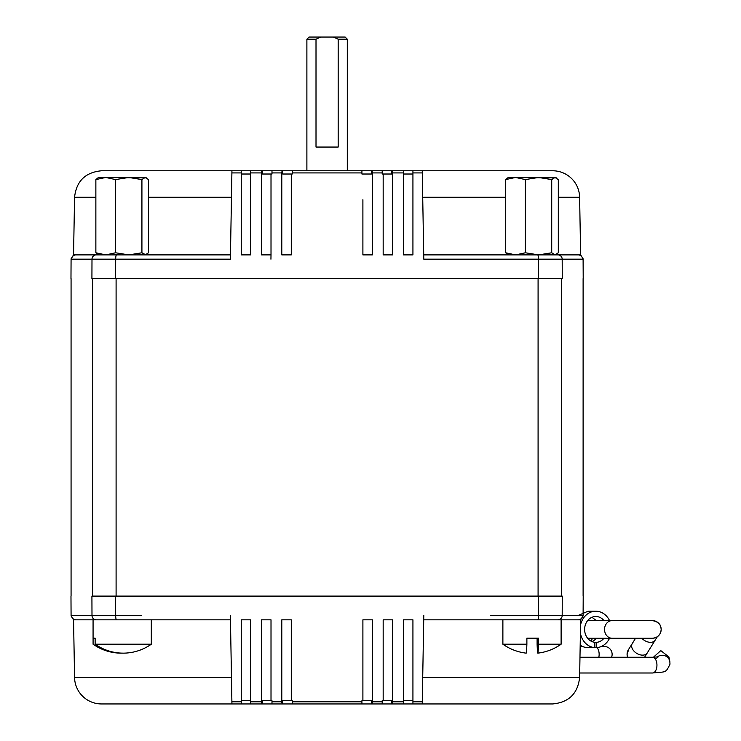 <?xml version="1.0" encoding="UTF-8"?>
<svg xmlns="http://www.w3.org/2000/svg" width="741" height="741" viewBox="0 0 741 741"><rect width="100%" height="100%" fill="white"/><g stroke="black" fill="none" stroke-linecap="round" stroke-linejoin="round"><path stroke-width="1.11" d="M261.527 171.856L262.49 171.856L261.527 171.856L261.527 254.895L271.011 254.895L271.011 174.015L271.984 174.015L271.984 170.773L282.766 170.773L282.766 171.856L281.793 171.856L282.766 171.856L282.766 174.015L292.26 174.015L292.26 170.773L361.923 170.773L361.923 172.922L292.26 172.922M361.923 174.015L371.417 174.015L361.923 174.015L361.923 172.922M282.766 170.773L382.199 170.773L382.199 172.922L372.39 172.922L372.39 254.895L362.895 254.895L362.895 199.709M552.666 170.773L412.932 170.773L552.666 170.773A26.963 26.963 0 0 1 579.619 197.263L558.316 197.263M95.867 197.263L74.563 197.263L73.554 254.895L96.228 254.895L75.953 254.895A4.316 4.307 90 0 0 71.645 259.183L91.995 259.183L91.921 278.616C64.041 278.616 64.041 278.616 91.921 278.616L562.262 278.616C590.142 278.616 590.142 278.616 562.262 278.616L562.187 259.183L423.796 259.183L512.744 259.183M250.736 238.5L250.736 254.895L241.251 254.895L241.251 172.922L231.896 172.922L230.46 254.895L145.217 254.895L148.515 252.774L148.515 179.581L145.217 177.46L141.92 179.581L128.758 177.46L115.596 179.581L105.731 177.46L95.867 179.581L98.46 177.46L146.635 177.877M271.984 170.773L262.49 170.773L262.49 171.856L262.49 170.773L260.23 170.773M141.438 259.183L230.386 259.183L91.995 259.183L91.921 278.616L92.625 278.616L92.625 596.107M512.8 254.895L423.722 254.895L423.796 259.183L422.287 172.922L412.932 172.922L412.932 170.773L403.447 170.773L403.447 172.922L392.656 172.922L392.656 254.895L383.171 254.895L383.171 174.015L382.199 174.015L382.199 172.922M407.263 254.895L412.932 254.895L412.932 172.922M412.932 170.773L412.932 174.015L403.447 174.015L412.932 174.015L412.932 254.895L403.447 254.895L403.447 172.922M281.793 171.856L281.793 254.895L291.287 254.895L291.287 174.015L282.766 174.015M248.837 254.895L250.736 254.895L250.736 170.773L101.517 170.773L231.933 170.773L231.914 171.949M231.933 170.773L230.386 259.183L230.46 254.895L96.228 254.895A4.316 4.233 90 0 0 91.995 259.183M505.668 197.263L422.713 197.263L423.722 254.895L578.23 254.895A4.316 4.307 -90 0 1 582.537 259.183L562.187 259.183L562.262 278.616M262.49 171.856L262.49 174.015L271.011 174.015M383.171 174.015L391.693 174.015L383.171 174.015L383.171 254.895L386.431 254.895M392.656 171.856L391.693 171.856L392.656 171.856L392.656 254.895L390.285 254.895M393.953 170.773L391.693 170.773L391.693 171.856L391.693 170.773L403.447 170.773M391.693 171.856L391.693 174.015M372.39 171.856L371.417 171.856L372.39 171.856L372.39 254.895L370.009 254.895M371.417 174.015L371.417 170.773M241.251 254.895L241.251 174.015L250.736 174.015L241.251 174.015L241.251 170.773L241.251 172.922M250.736 170.773L262.49 170.773M391.693 170.773L382.199 170.773M579.619 197.263L580.629 254.895L555.018 254.895L558.316 252.774L558.316 179.581L555.018 177.46L551.721 179.581L538.559 177.46L525.397 179.581L515.532 177.46L505.668 179.581L508.27 177.46L556.435 177.877M270.937 259.183L271.011 254.895L261.527 254.895L261.527 172.922L250.736 172.922M95.867 179.581L95.867 252.774L98.46 254.895L96.228 254.895M422.25 170.773L422.713 197.263M403.447 174.015L403.447 199.709M291.287 238.713L291.287 254.895L288.508 254.895M281.793 254.895L281.793 172.922L271.984 172.922M271.011 238.713L271.011 254.895M362.895 254.895L366.156 254.895M71.071 596.107L71.071 278.616M490.486 615.539L562.187 615.539L562.262 596.107C590.142 596.107 590.142 596.107 562.262 596.107L561.558 596.107L561.558 278.616M372.39 700.717L361.923 700.717L361.923 703.95L292.26 703.95L292.26 701.801L361.923 701.801M281.793 702.876L282.766 702.876L281.793 702.876L281.793 619.828L291.287 619.828L291.287 700.717L281.793 700.717M392.656 702.876L391.693 702.876L392.656 702.876L392.656 619.828L383.171 619.828L383.171 700.717L382.199 700.717L382.199 703.95L271.984 703.95L271.984 701.801L281.793 701.801L281.793 619.828M101.517 703.95L241.251 703.95L101.517 703.95A26.963 26.963 0 0 1 74.563 677.459L231.47 677.459L230.46 619.828L116.532 619.828A4.316 0.843 -90 0 1 115.689 615.539L141.438 615.539M246.92 619.828L241.251 619.828L250.736 619.828L250.736 703.95L260.23 703.95M392.656 619.828L392.656 701.801L403.447 701.801L403.447 619.828L412.932 619.828L412.932 701.801L422.287 701.801L422.25 703.95L552.666 703.95L422.25 703.95L422.713 677.459L579.619 677.459L580.629 619.828L561.113 619.828L578.23 619.828A4.316 4.307 -90 0 0 582.537 615.539L562.187 615.539L562.262 596.107L91.921 596.107C64.041 596.107 64.041 596.107 91.921 596.107L91.995 615.539L115.689 615.539L115.605 596.107M422.713 677.459L423.722 619.828L532.714 619.828L423.722 619.828L423.796 615.539L422.287 701.801M382.199 703.95L391.693 703.95L391.693 702.876L391.693 703.95L393.953 703.95M93.523 638.168L95.135 638.168L93.07 638.168L93.07 619.828L75.953 619.828L230.46 619.828L230.386 615.539L231.896 701.801L241.251 701.801L241.251 703.95L271.984 703.95M241.251 703.95L241.251 700.717L250.736 700.717L241.251 700.717L241.251 619.828L241.251 701.801M261.527 702.876L262.49 702.876L261.527 702.876L261.527 619.828L271.011 619.828L271.011 700.717L271.984 700.717L271.984 701.801M282.766 703.95L282.766 700.717L292.26 700.717L292.26 701.801M362.895 619.828L362.895 700.717L371.417 700.717L371.417 702.876L372.39 702.876L372.39 619.828L362.895 619.828L362.895 636.01M74.563 677.459L73.554 619.828L75.953 619.828A4.316 4.307 90 0 1 71.645 615.539L91.995 615.539L91.921 596.107M391.693 702.876L391.693 700.717L383.171 700.717L383.171 678.45M271.011 700.717L262.49 700.717L271.011 700.717L271.011 678.45M262.49 702.876L262.49 700.717M412.932 619.828L412.932 700.717L403.447 700.717L412.932 700.717L412.932 703.95L422.25 703.95M403.447 701.801L403.447 703.95L412.932 703.95L412.932 701.801M403.447 703.95L391.693 703.95M372.39 702.876L371.417 702.876L371.417 703.95M231.933 703.95L231.47 677.459M250.736 700.717L250.736 675.014M403.447 700.717L403.447 675.014M372.39 619.828L372.39 701.801L382.199 701.801M383.171 636.01L383.171 619.828M291.287 684.536L291.287 675.014M271.011 636.01L271.011 619.828L267.751 619.828M263.898 619.828L261.527 619.828L261.527 701.801L250.736 701.801M316.009 39.208L320.742 37.05L345.139 37.05L347.297 39.208L338.174 39.208L338.174 147.051L316.009 147.051L316.009 39.208L306.885 39.208L306.885 170.773M347.297 39.208L347.297 170.773M320.742 37.05L309.043 37.05L306.885 39.208M333.441 37.05L338.174 39.208M537.105 638.168L537.105 644.207A50.008 1.241 -90 0 0 537.818 653.145L537.818 653.145A50.008 1.241 -90 0 0 538.522 644.207L538.522 638.168L526.879 638.168L526.879 644.207A50.008 1.241 90 0 1 526.175 653.145A50.008 1.241 90 0 1 526.166 653.145A50.342 50.342 0 0 1 502.88 644.207L526.879 644.207M538.522 644.207L561.113 644.207L561.113 619.828L532.714 619.828M151.303 619.828L151.303 644.207A50.008 49.23 -90 0 1 123.219 653.145A50.008 49.23 -90 0 1 95.135 644.207L151.303 644.207M95.135 638.168L95.135 644.207M93.079 638.168L93.079 644.207A50.008 49.23 90 0 0 121.163 653.145A50.008 49.23 90 0 0 122.191 653.127M95.867 252.774L105.731 254.895L115.596 252.774L128.758 254.895L141.92 252.774L141.92 179.581M141.92 252.774L145.912 254.895L105.731 254.895M115.596 252.774L115.596 179.581M538.559 254.895L508.27 254.895L505.668 252.774L515.532 254.895L525.397 252.774L538.559 254.895L551.721 252.774L551.721 179.581M551.721 252.774L555.018 254.895L556.435 254.478M525.397 252.774L525.397 179.581M505.668 252.774L505.668 179.581M612.122 654.34A7.873 7.873 0 0 1 611.566 657.258A7.873 7.873 0 0 0 604.248 646.467L601.368 646.467M657.202 657.026A7.873 7.743 -12.5 0 1 669.836 661.315L669.984 664.14C665.492 673.736 665.714 671.466 652.552 672.995A7.873 4.4 90 0 0 656.859 666.724A7.873 4.4 90 0 0 652.552 657.258L579.981 657.258M652.552 672.995L579.703 672.995M669.836 661.315L668.864 656.906L660.796 650.617L653.405 657.248M609.537 638.27A18.229 15.718 -90 0 1 596.718 647.625L594.866 647.625A18.229 15.718 -90 0 1 580.398 633.12M577.971 615.539L588.15 611.205L595.792 611.205A18.229 15.718 -90 0 1 609.537 620.587M580.536 625.024A18.229 15.718 -90 0 1 595.792 611.205M596.301 620.587L591.976 617.272M580.184 645.142A18.229 15.718 -90 0 0 587.224 647.625L594.866 647.625L594.866 642.327A12.94 11.161 -90 0 1 584.63 629.433A12.94 11.161 -90 0 1 595.792 616.493A12.94 11.161 -90 0 1 603.943 620.587M627.081 654.34L627.571 657.258A8.846 8.846 -90 0 1 628.785 649.116L627.081 654.34M592.355 638.27A12.171 10.494 -90 0 1 591.114 641.178M581.49 645.939L581.49 646.485A12.171 10.494 -90 0 1 580.166 646.245M603.943 638.27A12.94 11.161 -90 0 1 596.718 642.327L596.718 647.625M596.718 642.327L594.866 642.327M591.976 641.586A12.94 11.161 90 0 0 596.301 638.27M580.166 646.485L582.602 646.485M231.47 197.263L148.515 197.263M116.532 254.895A4.316 0.843 -90 0 0 115.689 259.183L115.605 278.616M538.577 278.616L538.494 259.183A4.316 0.843 90 0 0 537.651 254.895M562.187 259.183A4.316 4.233 -90 0 0 557.954 254.895M538.086 596.107L538.086 278.616M116.096 596.107L116.096 278.616M537.651 619.828A4.316 0.843 90 0 0 538.494 615.539L538.577 596.107M557.954 619.828A4.316 4.233 -90 0 0 562.187 615.539M91.995 615.539A4.316 4.233 90 0 0 96.228 619.828M598.83 657.258A7.873 4.4 -90 0 0 599.145 654.34A7.873 4.4 -90 0 0 597.014 647.597M657.304 636.741L655.192 640.141A8.846 5.909 -148.2 0 1 650.505 642.336A8.846 5.909 -148.2 0 1 644.624 640.548A8.846 5.909 -148.2 0 1 641.854 638.27M652.339 620.587L652.339 620.587A8.846 8.846 -90 0 1 661.176 629.433A8.846 8.846 -90 0 1 652.339 638.27L652.339 638.27C657.712 637.751 660.657 634.805 661.176 629.433L660.861 627.099C660.527 626.534 660.583 622.171 652.339 620.587L612.168 620.587A8.846 7.623 90 0 0 604.536 629.433A8.846 7.623 90 0 0 612.168 638.27L652.339 638.27M644.577 657.258L647.264 652.941A8.846 5.909 -148.2 0 1 642.577 655.137A8.846 5.909 -148.2 0 1 636.695 653.349A8.846 5.909 -148.2 0 1 632.23 643.623L628.822 649.07M583.204 278.616L583.102 258.776L580.629 254.895M70.979 278.616L71.08 258.776L73.554 254.895M74.563 197.263C76.369 181.137 85.354 172.31 101.517 170.773M583.111 596.107L583.111 278.616M70.979 596.107L71.08 615.947L73.554 619.828M583.204 596.107L583.102 615.947L580.629 619.828M579.619 677.459C577.813 693.585 568.829 702.422 552.666 703.95M502.88 644.207L502.88 619.828M537.818 653.145A50.342 50.342 0 0 0 561.113 644.207M145.912 254.895L146.635 254.478M652.552 657.258L658.286 656.832L655.461 659.221M655.192 640.141L647.264 652.941M612.168 638.27L587.641 638.27M612.168 620.587L587.641 620.587M635.546 638.27L632.23 643.623"/></g></svg>
